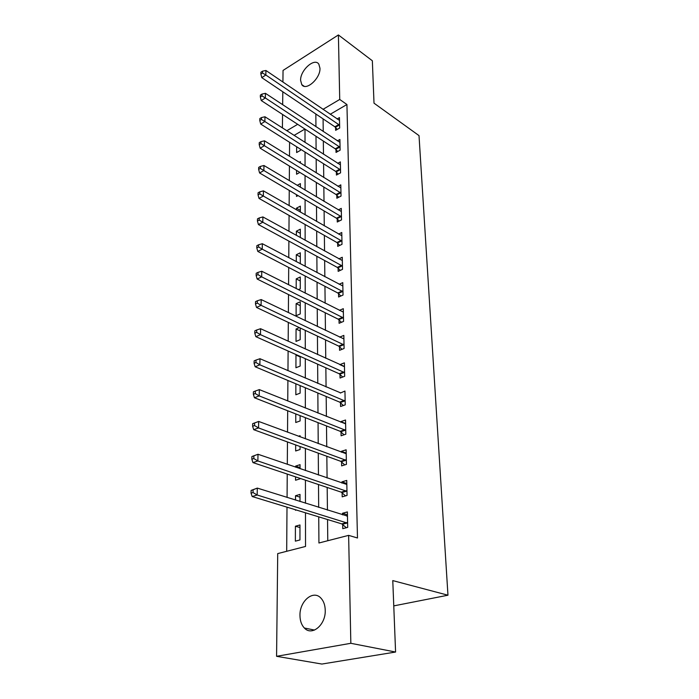 <?xml version="1.0" encoding="UTF-8"?>
<svg xmlns="http://www.w3.org/2000/svg" width="699" height="699" viewBox="0 0 699 699"><rect width="100%" height="100%" fill="white"/><g stroke="black" fill="none" stroke-linecap="round" stroke-linejoin="round"><path stroke-width="1.05" d="M319.976 68.266C320.544 78.454 305.874 91.473 301.758 84.605L300.605 80.359C300.133 70.276 314.629 57.274 318.849 64.186L319.976 68.266M325.236 610.314C325.848 624.845 311.894 636.509 304.371 628.017C301.505 624.985 300.037 620.799 299.967 615.461C299.53 601.053 313.335 589.484 320.955 598.152C323.681 601.096 325.105 605.151 325.236 610.314M282.92 82.063L283.043 70.433L338.403 34.95L372.349 60.769L374.009 103.172L419.016 135.615L447.963 595.207L392.777 580.598L395.582 652.036L321.881 664.05L276.577 656.309L277.713 553.599L305.524 546.452L305.48 512.804M289.587 142.299L289.491 156.305M289.421 166.056L289.316 180.657M289.246 190.416L289.141 205.646M289.071 215.423L288.958 231.317M288.888 241.103L288.774 257.669M288.704 267.472L288.582 284.755M288.512 294.559L288.381 312.602M288.311 322.396L288.18 341.226M288.11 351.029L287.971 370.68M287.901 380.466L287.752 400.981M287.682 410.767L287.534 432.192M287.464 441.951L287.306 464.328M287.237 474.071L287.071 497.443M287.001 507.159L286.686 551.293M282.413 127.934L282.562 114.453M282.667 104.71L282.807 91.787M304.939 129.053L294.069 135.396M299.95 539.943L299.967 524.966L295.415 526.225L295.362 541.157L299.95 539.943M300.002 501.506L300.011 494.403L295.511 495.748L295.502 500.091M296.359 510.017L295.467 510.27L295.467 509.746M295.572 476.867L295.563 480.23L300.028 478.841L300.028 478.352M300.037 468.697L300.046 464.66L295.616 466.093L295.607 467.177M295.677 444.94L295.66 450.986L300.063 449.509L300.063 446.53M300.081 436.858L300.081 435.713L298.482 436.263M295.782 413.93L295.756 422.511L300.098 420.955L300.107 415.625M295.878 383.812L295.843 394.778L300.133 393.153L300.142 385.595M296.568 354.786L295.974 355.031L295.93 367.753L300.168 366.066L300.177 356.394M299.355 327.595L296.061 329.011L296.018 341.418L300.194 339.662L300.212 327.997M300.229 313.921L300.247 301.793L296.14 303.646L296.105 315.738L300.229 313.921M298.368 289.692L300.264 288.818L300.273 276.987L296.219 278.892L296.193 288.591M300.29 263.759L300.308 252.793L296.297 254.751L296.28 261.636M300.325 237.581L300.334 229.176L296.376 231.186L296.367 235.397M300.352 212.094L300.36 206.118L296.455 208.171L296.446 209.849M300.387 187.271L300.387 183.61L297.18 185.349M298.045 195.598L296.49 196.428L296.498 194.689M300.413 163.068L300.413 161.618L299.181 162.308M299.845 172.417L296.568 174.226L296.577 170.425M296.656 146.764L296.638 152.539L300.43 150.381L300.43 149.149M318.744 516.849L318.927 543.001L348.626 535.364L357.486 537.994L346.931 104.518L330.208 114.287M323.087 118.874L323.226 131.526M323.331 141.049L323.48 154.234M323.585 163.776L323.742 177.511M323.847 187.061L324.004 201.373M324.109 210.932L324.275 225.847M324.38 235.414L324.554 250.958M324.659 260.526L324.843 276.725M324.948 286.302L325.14 303.183M325.245 312.75L325.437 330.356M325.542 339.915L325.751 358.264M325.856 367.814L326.066 386.949M326.18 396.482L326.398 416.447M326.503 425.953L326.739 446.783M326.844 456.264L327.08 477.994M327.184 487.448L327.438 510.121M327.543 519.54L327.779 540.729M342.685 524.477L342.755 528.671L347.691 527.369L347.377 511.921L342.484 513.276L342.51 514.848M342.117 492.751L342.187 496.832L347.053 495.434L346.748 480.423L341.916 481.864L341.942 483.096M341.566 461.917L341.636 465.884L346.424 464.389L346.136 449.798L341.374 451.327L341.392 452.236M341.025 431.93L341.095 435.783L345.822 434.21L345.533 420.012L340.841 421.637L340.85 422.231M340.509 402.764L340.57 406.512L345.227 404.852L344.948 391.047L340.334 393.048M340.002 374.376L340.063 378.028L344.659 376.289L344.389 362.851L339.828 364.651M339.504 346.748L339.565 350.304L344.1 348.486L343.838 335.406L339.6 337.136M339.024 319.836L339.085 323.296L343.55 321.418L343.296 308.678L339.382 310.365M338.552 293.624L338.613 296.996L343.026 295.048L342.772 282.632L339.129 284.275M338.098 268.075L338.159 271.361L342.51 269.36L342.265 257.258L338.866 258.857M337.652 243.173L337.713 246.371L342.003 244.318L341.767 232.514L338.587 234.078M337.215 218.883L337.276 222.011L341.514 219.897L341.278 208.389L338.29 209.91M336.796 195.196L336.848 198.245L341.033 196.078L340.806 184.859L337.993 186.336M336.385 172.085L336.437 175.056L340.57 172.845L340.352 161.897L337.696 163.339M335.974 149.525L336.027 152.426L340.116 150.171L339.897 139.477L337.39 140.883M335.581 127.498L335.634 130.329L339.67 128.039L339.461 117.598L337.084 118.97M393.773 605.884L447.963 595.207M395.582 652.036L350.837 643.298L276.577 656.309M338.403 34.95L339.723 99.459L322.982 109.359M346.931 104.518L339.723 99.459M348.626 535.364L350.837 643.298M315.843 114.007L315.939 126.702M316 136.27L316.097 149.507M316.166 159.092L316.271 172.88M316.332 182.483L316.437 196.856M316.507 206.458L316.621 221.443M316.682 231.063L316.796 246.677M316.865 256.297L316.988 272.575M317.058 282.195L317.18 299.172M317.241 308.792L317.372 326.485M317.442 336.097L317.573 354.559M317.643 364.162L317.783 383.41M317.853 393.004L317.993 413.083M318.062 422.65L318.211 443.612M318.281 453.153L318.438 475.023M318.508 484.538L318.674 507.369M297.678 124.317L286.8 130.748M305.472 503.219L305.437 480.169M305.428 470.549L305.402 448.47M305.384 438.832L305.358 417.687M305.349 408.024L305.323 387.762M305.314 378.089L305.288 358.666M305.28 348.984L305.253 330.365M305.245 320.675L305.218 302.833M305.21 293.134L305.183 276.035M305.175 266.336L305.157 249.936M305.14 240.246L305.122 224.51M305.113 214.829L305.087 199.739M305.079 190.067L305.061 175.598M305.052 165.943L305.035 152.059M305.017 142.413L305 129.097M347.438 514.84L342.484 513.276M299.967 527.544L295.415 526.225M300.36 210.425L296.455 208.171M300.325 233.379L296.376 231.186M300.299 256.882L296.297 254.751M300.273 280.972L296.219 278.892M300.238 305.655L296.14 303.646M300.212 330.95L296.061 329.011M300.177 356.901L295.974 355.031M300.037 467.614L295.616 466.093M300.002 497.172L295.511 495.748M346.809 483.551L341.916 481.864M346.197 453.127L341.374 451.327M345.603 423.542L340.841 421.637M345.157 401.086L259.853 364.826L259.976 358.718L340.326 392.742M343.882 366.468L339.828 364.625M346.94 516.194L347.464 516.045M251.107 490.418L251.037 493.179L253.029 492.559L253.09 489.798L251.107 490.418L257.302 488.094L347.464 516.089M253.09 489.798L257.302 488.094L257.162 494.997L252.182 496.535L341.802 523.892L346.346 527.728M347.604 523.158L257.162 494.997L253.029 492.559M251.037 493.179L252.182 496.535M251.902 456.534L251.841 459.208L253.798 458.544L253.859 455.862L251.902 456.534L258.001 454.263L346.826 484.468M253.859 455.862L258.001 454.263L257.861 460.947L252.959 462.598L341.243 492.157L345.542 495.862M346.966 491.336L257.861 460.947L253.798 458.544M251.841 459.208L252.959 462.598M252.671 423.673L252.61 426.268L254.541 425.56L254.602 422.965L252.671 423.673L258.682 421.445L346.215 453.73M254.602 422.965L258.682 421.445L258.543 427.928L253.72 429.684L340.71 461.305L344.773 464.905M346.346 460.414L258.543 427.928L254.541 425.56M252.61 426.268L253.72 429.684M345.743 430.339L259.207 395.905L259.338 389.614L345.612 423.847M344.048 434.795L340.186 431.309L254.445 397.757L259.207 395.905L255.266 393.563L255.318 391.047L253.422 391.798L253.361 394.306L255.266 393.563M253.361 394.306L254.445 397.757M259.338 389.614L255.318 391.047M343.358 405.516L339.67 402.135L255.152 366.765L259.853 364.826L255.965 362.51L256.017 360.064L254.148 360.85L254.087 363.297L255.965 362.51M254.087 363.297L255.152 366.765M259.976 358.718L256.017 360.064M344.581 372.628L260.474 334.646L260.596 328.713L344.458 366.477M342.693 377.032L339.172 373.738L255.843 336.673L260.474 334.646L256.647 332.366L256.699 329.989L254.847 330.81L254.794 333.178L256.647 332.366M254.794 333.178L255.843 336.673M260.596 328.713L256.699 329.989M344.022 344.922L261.077 305.332L261.199 299.574L343.908 338.936M342.056 349.308L338.692 346.092L256.516 307.446L261.077 305.332L257.302 303.078L257.354 300.771L255.537 301.627L255.476 303.925L257.302 303.078M255.476 303.925L256.516 307.446M261.199 299.574L257.354 300.771M343.48 317.949L261.671 276.848L261.784 271.247L343.366 312.112M341.444 322.309L338.22 319.181L257.162 279.032L261.671 276.848L257.948 274.628L257.992 272.383L256.201 273.265L256.149 275.502L257.948 274.628M256.149 275.502L257.162 279.032M261.784 271.247L257.992 272.383M342.956 291.666L262.239 249.159L262.352 243.715L342.842 285.987M340.85 296.009L337.766 292.96L257.8 251.413L262.239 249.159L258.569 246.965L258.621 244.781L256.848 245.69L256.795 247.865L258.569 246.965M256.795 247.865L257.8 251.413M262.352 243.715L258.621 244.781M342.44 266.066L262.798 222.23L262.903 216.935L342.327 260.526M340.282 270.382L337.311 267.402L258.412 224.545L262.798 222.23L259.172 220.063L259.224 217.939L257.477 218.874L257.424 220.989L259.172 220.063M257.424 220.989L258.412 224.545M262.903 216.935L259.224 217.939M341.942 241.103L263.34 196.035L263.444 190.879L341.828 235.703M339.74 245.401L336.883 242.492L259.014 198.411L263.34 196.035L259.766 193.885L259.81 191.823L258.088 192.775L258.036 194.838L259.766 193.885M258.036 194.838L259.014 198.411M263.444 190.879L259.81 191.823M341.453 216.76L263.864 170.53L263.969 165.514L341.348 211.5M339.207 221.05L336.455 218.202L259.591 172.968L263.864 170.53L260.343 168.415L260.386 166.406L258.682 167.384L258.63 169.394L260.343 168.415M258.63 169.394L259.591 172.968M263.969 165.514L260.386 166.406M340.972 193.029L264.379 145.707L264.475 140.822L340.867 187.891M338.692 197.293L336.044 194.505L260.159 148.197L264.379 145.707L260.902 143.61L260.945 141.652L259.259 142.657L259.215 144.606L260.902 143.61M259.215 144.606L260.159 148.197M264.475 140.822L260.945 141.652M340.509 169.866L264.877 121.53L264.973 116.768L340.404 164.85M338.202 174.112L335.634 171.386L260.71 124.064L264.877 121.53L261.443 119.459L261.487 117.554L259.827 118.568L259.783 120.473L261.443 119.459M259.783 120.473L260.71 124.064M264.973 116.768L261.487 117.554M340.055 147.262L265.358 97.974L265.454 93.334L339.959 142.369M337.722 151.491L335.24 148.826L261.251 100.551L265.358 97.974L261.976 95.92L262.02 94.068L260.377 95.108L260.334 96.96L261.976 95.92M260.334 96.96L261.251 100.551M265.454 93.334L262.02 94.068M339.609 125.191L265.838 75.011L265.926 70.485L339.513 120.411M337.259 129.411L334.856 126.79L261.776 77.633L265.838 75.011L262.492 72.984L262.536 71.176L260.91 72.233L260.867 74.042L262.492 72.984M260.867 74.042L261.776 77.633M265.926 70.485L262.536 71.176M347.386 522.966L342.458 524.276M346.721 522.572L341.802 523.892M346.748 491.135L341.89 492.55M346.101 490.742L341.243 492.157M346.127 460.204L341.348 461.716M345.489 459.802L340.71 461.305M345.524 430.138L340.815 431.729M344.895 429.719L340.186 431.309M344.939 400.885L340.291 402.554M344.319 400.457L339.67 402.135M344.371 372.418L339.793 374.175M343.759 371.982L339.172 373.738M343.821 344.712L339.295 346.538M343.209 344.275L338.692 346.092M343.279 317.739L338.823 319.626M342.685 317.285L338.22 319.181M342.755 291.457L338.351 293.414M342.161 291.002L337.766 292.96M342.239 265.847L337.897 267.866M341.662 265.384L337.311 267.402M341.741 240.893L337.46 242.955M341.164 240.421L336.883 242.492M341.252 216.55L337.023 218.673M340.684 216.078L336.455 218.202M340.78 192.81L336.603 194.986M340.221 192.33L336.044 194.505M340.317 169.656L336.193 171.867M339.766 169.167L335.634 171.386M339.863 147.052L335.791 149.306M339.321 146.563L335.24 148.826M339.426 124.981L335.398 127.279M338.884 124.492L334.856 126.79M301.758 84.605L304.126 86.239M304.371 628.017L314.567 630.07"/></g></svg>
